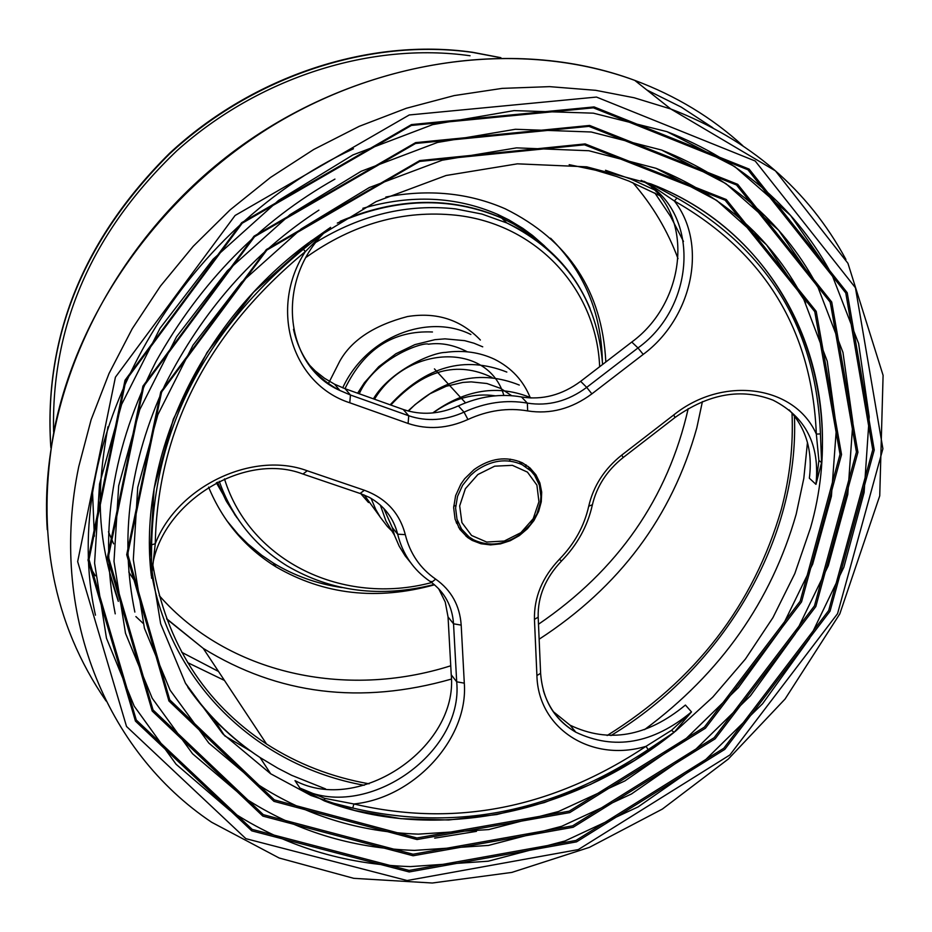 <?xml version="1.0" encoding="UTF-8"?>
<svg xmlns="http://www.w3.org/2000/svg" width="932" height="932" viewBox="0 0 932 932"><rect width="100%" height="100%" fill="white"/><g stroke="black" fill="none" stroke-linecap="round" stroke-linejoin="round"><path stroke-width="1.4" d="M409.136 870.418L252.211 829.398L136.282 719.993L89.006 559.526L125.902 380.291L242.192 223.226L411.396 125.447L593.404 107.832L747.965 169.775L845.778 292.974L872.76 449.748L828.688 610.518L723.791 748.256L575.941 840.454L409.136 870.418M409.195 871.956L576.524 841.864L724.805 749.375L830.028 611.217L874.251 449.97L847.223 292.706L749.13 169.1L594.092 106.924L411.478 124.585L241.679 222.69L124.993 380.303L87.992 560.132L135.443 721.112L251.768 830.843L409.195 871.956M413.051 854.225L263.29 814.661L153.023 709.916L108.403 556.812L143.808 386.163L254.553 236.705L415.544 143.481L588.931 126.356L736.536 184.99L830.284 302.306L856.426 452.032L814.475 605.858L714.122 737.713L572.586 825.845L413.051 854.225M413.109 855.762L573.157 827.267L715.135 738.843L815.815 606.569L857.929 452.253L831.728 302.026L737.701 184.315L589.618 125.447L415.625 142.631L254.052 236.169L142.922 386.163L107.39 557.418L152.196 711.034L262.847 816.106L413.109 855.762M410.488 866.597L488.24 861.203L565.048 840.944L638.082 806.914L704.685 760.594L762.527 703.788L809.5 638.583L843.844 567.285L864.104 492.492L869.23 416.93L858.628 343.547L832.218 275.359L790.534 215.409L734.8 166.63L666.974 131.668L593.323 113.168L514.068 110.617L432.658 124.632L352.855 154.968L278.482 200.485L213.137 259.178L160.024 328.274L121.614 404.43L99.561 483.953L94.575 563.068L106.469 638.21L134.208 706.153L176.078 764.252L229.831 810.432C283.456 845.778 343.675 864.5 410.488 866.597M416.965 837.996L274.381 799.901L169.74 699.85L127.707 554.109L161.62 391.999L266.832 250.091L419.68 161.434L584.469 144.81L725.108 200.194L814.766 311.637L840.035 454.327L800.192 601.187L704.394 727.111L569.207 811.166L416.965 837.996M417.035 839.534L569.778 812.587L705.419 728.242L801.543 601.897L841.538 454.548L816.211 311.37L726.273 199.518L585.156 143.912L419.761 160.584L266.342 249.578L160.735 392.011L126.705 554.715L168.925 700.969L273.938 801.345L417.035 839.534M414.402 850.392L488.496 845.417L561.763 826.265L631.477 793.971L695.109 749.911L750.411 695.831L795.369 633.702L828.28 565.747L847.782 494.438L852.862 422.406L842.971 352.436L818.04 287.417L778.604 230.204L725.842 183.592L661.603 150.04L591.214 131.994L515.419 129.268L437.527 142.445L361.15 171.278L289.945 214.686L227.396 270.734L176.532 336.79L139.777 409.614L118.69 485.688L113.995 561.39L125.494 633.271L152.219 698.254L192.54 753.743L244.3 797.769C294.85 830.727 351.55 848.271 414.402 850.392M810.537 527.838L794.798 573.623L772.943 617.625L745.414 659.041L712.782 697.101L675.642 731.084L634.68 760.361L590.667 784.36L544.393 802.557L496.733 814.545L448.595 819.985L400.935 818.68L354.731 810.502L310.985 795.485L270.676 773.781L222.76 733.787L185.421 683.144L160.642 623.729L149.901 557.953L154.095 488.671L173.364 419.074L207.032 352.494L253.62 292.17L310.927 241.05L376.155 201.568L446.09 175.496L517.377 163.834L586.682 166.828L650.944 183.93C787.505 236.041 850.683 387.421 810.537 527.838M792.002 413.004C793.447 445.077 789.893 477.172 781.331 509.326C753.545 605.078 695.482 680.477 607.14 735.511M369.095 783.812C331.757 777.218 297.564 763.96 266.54 744.016C204.329 702.844 166.467 643.325 152.941 565.444M569.172 164.673L595.501 170.183L616.658 176.532L628.949 181.088L659.367 195.429M385.86 197.025C428.802 188.893 468.575 192.808 505.191 208.78C568.637 240.2 602.188 291.273 605.835 361.977M434.498 584.795C376.843 600.709 324.033 594.744 276.047 566.901C245.209 547.76 222.725 521.174 208.582 487.121M418.34 834.14L488.776 829.573L558.489 811.516L624.883 780.923L685.544 739.123L738.295 687.746L781.226 628.692L812.692 564.081L831.414 496.255L836.435 427.741L827.232 361.185L803.757 299.312L766.535 244.86L716.685 200.403L655.988 168.296L588.873 150.739L516.561 147.862L442.211 160.211L369.282 187.553L301.269 228.853L241.528 282.268L192.959 345.248L157.846 414.728L137.738 487.331L133.311 559.584L144.413 628.203L170.113 690.193L208.838 743.084L258.548 784.954C306.092 815.617 359.356 832.008 418.34 834.14M550.521 251.722L537.962 240.293L527.71 232.581L516.806 225.66L501.323 217.739C450.692 196.174 396.985 197.363 340.18 221.292M217.354 482.228L226.045 500.694L236.914 517.738M544.603 246.025L532.58 235.481L522.829 228.34L508.942 219.94L497.909 214.5C456.202 196.361 411.187 194.299 362.851 208.314M216.34 482.753L235.365 515.594M550.567 238.219C583.898 271.41 601.152 312.185 602.34 360.533M342.184 587.591C317.136 583.921 294.128 575.708 273.169 562.951L261.88 555.379L247.889 543.95L238.266 534.432L226.686 520.534M217.459 482.182L227.047 502.36L239.221 520.837M550.8 251.978L541.515 243.299L528.013 232.872L513.357 223.855L501.661 218.065C449.876 196.081 395.086 197.747 337.302 223.074M477.883 474.528L494.682 466.175L512.39 465.336L527.454 472.116L536.902 485.118L538.941 501.731L533.209 518.705L520.848 532.708L504.27 541.038L486.69 542.051L471.569 535.481L461.911 522.596L459.674 505.901L465.371 488.718L477.883 474.528M521.314 533.57L530.378 524.634L536.925 513.951L540.42 502.36L540.921 496.5L539.395 485.234L534.607 475.332L531.089 471.126L522.141 464.684C506.693 457.915 491.071 460.105 475.297 471.254L470.497 475.425L462.61 485.257L457.519 496.418L455.597 508.045L456.995 519.229L461.573 529.085L468.982 536.879L473.572 539.803C489.3 547.061 505.226 544.987 521.314 533.57M480.364 340.029C460.909 319.699 436.619 311.87 407.505 316.542C374.093 325.303 351.504 340.192 339.761 361.197L328.379 383.646M458.602 527.419L462.295 530.11M530.378 470.439L528.176 466.443M474.004 469.623L464.649 478.768L460.897 484.081L455.632 495.614L453.651 507.625L455.084 519.171L459.825 529.353L467.468 537.403L472.209 540.42L480.935 543.729L490.512 544.905L500.437 543.88L510.212 540.723L519.357 535.597L527.395 528.77L533.931 520.58L538.638 511.423L541.271 501.789L541.69 492.143L539.884 482.986L535.912 474.772L529.982 467.934L522.386 462.82C506.425 455.841 490.29 458.101 474.004 469.623M580.659 381.328L631.779 342.044L637.989 347.951L586.694 387.386L580.659 381.328C562.101 395.052 542.377 400.259 521.489 396.962L527.349 403.113C506.379 399.478 485.281 402.484 464.031 412.13L458.369 405.898C479.549 396.298 500.589 393.316 521.489 396.962M458.369 405.898C439.589 414.321 421.217 415.509 403.241 409.474L408.74 415.765L350.467 395.017L345.143 388.749L403.241 409.474M383.716 508.324L392.267 527.559L397.661 534.199C402.671 554.214 413.424 569.918 429.908 581.323L432.425 581.708L435.675 579.133C420.122 568.345 409.998 553.515 405.292 534.63L397.661 534.199C393.549 517.901 384.066 505.598 369.188 497.304L360.917 493.75M410.395 562.346L405.117 555.822L399.222 546.257L394.702 535.842L392.267 527.559M438.669 588.721L445.24 602.049L448.047 616.961L453.535 623.799L456.692 681.805L451.239 674.803L448.047 616.961M345.143 388.749L334.588 384.217L324.429 378.206L315.214 370.913L308.62 364.237M651.678 187.111C694.165 224.973 683.144 304.519 631.779 342.044M789.113 409.859C806.075 428.161 812.821 450.948 809.36 478.221L815.954 484.36L821.581 462.575L820.44 433.904L816.339 434.102L818.89 460.536L815.954 484.36C820.043 444.96 805.772 416.907 773.117 400.189C741.383 387.852 708.704 393.607 675.071 417.454L623.159 457.554M543.344 690.496C548.878 708.809 559.701 722.708 575.825 732.202C614.316 750.54 652.878 743.783 691.497 711.92L671.471 730.35L646.016 746.334L648.171 749.619L674.186 732.261L691.497 711.92L685.416 705.058C646.924 736.804 608.468 743.515 570.058 725.178L552.979 711.384M451.239 674.803C458.474 747.068 359.368 814.836 294.99 780.62L299.929 788.064L324.418 800.938L352.75 808.021L353.892 803.966L324.697 798.351L299.929 788.064C364.47 822.304 463.903 754.256 456.692 681.805L464.299 683.156L461.189 625.116L453.535 623.799C452.288 606.091 444.669 592.1 430.666 581.848M643.907 181.274L649.942 184.396L674.372 200.997L676.993 198.015L651.27 184.058M820.451 433.904C816.152 328.845 768.341 250.219 676.993 198.015M352.739 808.032C455.037 831.915 553.515 812.436 648.171 749.619M151.52 577.654L155.26 543.717L151.625 544.836L151.334 575.929C137.237 459.36 199.436 323.998 307.292 243.765L330.615 227.35L303.448 249.182L305.277 251.663L326.619 230.099M303.448 249.182C204.69 331.011 154.083 429.559 151.625 544.836M671.471 730.35L674.186 732.261C574.17 813.508 435.139 843.227 324.418 800.938L324.697 798.351M651.258 184.058C765.673 228.282 830.901 342.906 821.581 462.575L818.89 460.536M470.054 55.757C371.344 41.765 259.038 77.065 176.789 150.809C92.117 231.882 51.05 325.571 53.613 431.865M135.886 616.565L143.062 623.287M181.775 652.318L218.531 671.471M596.468 97.068L755.211 161.015L855.436 287.755L882.895 448.758L837.542 613.687L729.919 754.943L578.294 849.588L407.121 880.53L245.885 838.672L126.531 726.482L77.659 561.588L115.428 377.169L235.085 215.49L409.264 114.962L596.468 97.068M224.472 680.442L187.67 662.629M95.39 575.801L89.297 566.062M50.887 447.744C43.559 338.048 83.099 240.118 169.484 153.966C253.469 75.76 370.388 37.839 472.85 52.448L500.601 57.691M109.137 570.664L118.096 600.033M224.775 735.896L251.349 751.53M836.144 329.555L829.993 301.653M712.817 127.742L681.199 107.087L646.843 89.973M106.073 700.981C52.926 623.694 35.649 533.221 54.242 429.57C78.731 307.758 163.997 190.07 278.085 122.337C392.442 54.953 527.908 41.008 634.75 80.373C675.91 95.763 711.932 117.549 742.804 145.718M476.462 831.367L434.685 838.148M595.734 90.322L549.577 86.641L502.173 88.377L454.187 95.588L406.317 108.275L359.263 126.309L313.735 149.481L270.443 177.488L230.053 209.933L193.192 246.328L160.409 286.147L132.216 328.763L109.021 373.522L91.115 419.738L78.731 466.711C48.429 611.893 105.398 751.204 211.669 822.269L279.134 857.999L353.729 878.328L432.308 883.012L511.819 872.422L589.385 847.374L662.372 809.069L728.323 759.032L785.059 699.047L839.814 613.862L879.738 495.836L883.093 375.351L847.934 263.278L775.447 170.871L670.76 108.974L634.133 97.755L595.734 90.322M845.918 259.469C808.102 189.569 749.712 139.404 670.76 108.974L634.75 80.373C512.495 34.822 353.298 60.976 231.66 152.941C110.151 245.034 38.282 394.888 47.252 529.679M94.353 536.226L92.594 493.412M187.891 687.397C207.533 715.52 231.579 738.901 260.051 757.53L277.794 768.189L291.646 775.308L325.536 788.903M644.49 729.663C720.727 673.16 771.3 601.315 796.208 514.115L803.815 478.372L807.462 442.502M605.497 170.265L630.649 178.979L654.474 189.872M794.413 415.963C799.505 538.218 724.222 667.3 610.926 735.581M364.179 785.28C256.37 765.871 168.727 682.119 150.879 569.347M108.473 531.776L113.622 543.822M128.756 571.98L135.163 581.766M166.723 619.058L203.258 648.392C278.144 694.655 360.847 704.883 451.368 679.09M539.139 639.212C619.512 587.02 672.065 516.584 696.798 427.905L702.402 401.622M632.828 182.66C652.517 205.261 667.592 230.588 678.018 258.665M688.2 408.624C667.871 498.212 617.963 570.093 538.486 624.242M450.738 665.786C345.376 699.303 227.886 673.824 159.255 595.618M683.494 241.446L670.562 216.434L654.905 193.029M306.174 257.279C353.356 223.75 403.346 209.735 456.156 215.234C537.135 224.169 596.573 289.701 599.66 366.73M431.656 582.558C343.722 606.068 250.23 562.043 224.472 478.897M590.049 308.504C573.809 269.744 546.07 241.225 506.81 222.958L482.007 214.08L455.562 208.896C407.552 203.642 361.127 214.71 316.298 242.087M219.241 481.296C232.266 517.773 254.925 545.989 287.219 565.934C331.687 591.832 380.664 598.018 434.137 584.492M586.694 387.386C568.077 401.168 548.296 406.41 527.349 403.113L527.663 410.919C550.346 414.46 571.747 408.775 591.89 393.852L586.694 387.386M464.031 412.13C445.193 420.588 426.763 421.788 408.74 415.765L408.1 423.466C427.613 429.967 447.57 428.638 467.946 419.482L464.031 412.13M405.292 534.63C399.665 513.066 386.034 498.282 364.412 490.267L307.245 470.777C252.887 450.517 177.558 486.155 155.26 543.717C157.741 429.827 207.743 332.479 305.277 251.663C268.416 308.55 292.007 384.287 349.768 402.775L350.467 395.017L339.889 390.485C315.249 377.495 299.778 357.096 293.487 329.287M641.216 180.319C700.293 210.084 697.194 305.37 637.989 347.951L643.208 354.393C692.546 317.928 708.18 244.114 674.372 200.997C764.694 252.537 812.017 330.231 816.339 434.102C795.008 385.615 723.395 374.967 673.696 414.973L675.071 417.454M591.89 393.852L643.208 354.393M467.946 419.482C487.984 410.371 507.893 407.517 527.663 410.919M349.768 402.775L408.1 423.466M307.245 470.777L302.958 474.038C240.374 449.748 151.322 509.408 151.59 578.213M364.412 490.267L360.067 493.471L303.774 474.318M461.189 625.116C459.814 605.567 451.309 590.236 435.675 579.133M673.696 414.973L621.749 455.096C604.449 468.866 593.451 485.91 588.733 506.192C584.259 526.091 574.485 543.787 559.398 559.282C542.308 577.281 533.989 597.319 534.444 619.384L536.914 675.537L540.618 673.288L540.572 672.193M534.444 619.384L538.183 617.182L538.137 616.11M559.398 559.282L561.507 561.029M588.733 506.192L592.379 504.771M621.749 455.096L623.193 457.53C606.942 470.45 596.62 486.422 592.239 505.424C587.498 526.3 577.246 544.847 561.472 561.052C545.406 578.003 537.648 596.713 538.183 617.182L540.618 673.288C542.68 700.107 554.412 719.737 575.825 732.202L570.058 725.178M649.942 184.396L650.804 183.872M536.914 675.537C538.125 729.092 591.902 762.691 646.016 746.334C552.396 808.44 455.014 827.651 353.892 803.966C414.216 798.013 468.598 738.528 464.299 683.156M151.613 573.215L151.159 574.182M50.736 446.207C43.781 336.615 83.414 238.953 169.636 153.221C253.446 75.387 370.062 37.595 472.606 52.285L500.892 57.691M213.346 718.316L224.426 735.523M270.676 773.781L260.051 757.53C230.46 737.923 205.669 713.283 185.701 683.622M266.54 744.016L203.258 648.392L166.583 618.673M107.972 426.774C97.044 488.834 95.39 533.838 118.317 601.35M805.679 303.098C774.177 240.805 724.281 195.871 655.988 168.296M134.86 612.079C119.482 537.776 129.525 462.016 165.011 384.823C202.722 310.473 254.017 252.246 318.919 210.119M819.356 289.934C785.874 225.171 733.286 178.548 661.603 150.04M115.23 613.85C99.002 530.704 112.539 446.684 155.854 361.791C200.473 282.175 260.168 221.268 334.938 179.095M832.812 276.466C797.314 209.304 742.047 161.038 666.974 131.668M95.46 615.178C57.434 445.857 172.49 232.383 353.473 148.759M501.323 217.739L497.909 214.5M276.047 566.901L273.169 562.951M602.608 364.459C597.459 299.417 565.526 252.246 506.81 222.958L501.661 218.065M434.44 368.886L465.534 402.857M519.136 461.398L522.141 464.684M470.87 334.495C428.254 313.245 366.579 336.196 342.696 387.84M482.729 346.832L473.957 343.209L464.649 340.646L445.007 338.852L434.929 339.667L414.903 344.619L395.867 353.764L378.742 366.695L364.33 382.807L357.62 393.199M360.847 493.75L368.501 502.523M530.343 397.964C523.481 380.757 511.586 367.884 494.636 359.321C479.596 352.238 463.192 349.943 445.426 352.413C431.632 352.506 389.821 371.064 373.406 398.838M364.202 494.985L379.685 516.316M506.833 372.066C464.649 355.442 425.749 366.358 390.159 404.814M371.064 498.34L375.713 509.373L380.198 517.097L387.421 526.533L393.712 532.859M519.299 385.056C480.085 369.387 443.015 378.031 408.065 410.989M380.338 505.062L385.941 521.011L394.539 535.376M531.485 397.999C498.55 384.252 465.627 389.238 432.716 412.958M432.46 331.99C393.188 330.278 364.028 349.185 344.98 388.691M467.258 351.772C453.919 344.91 440.976 342.393 428.417 344.211C424.153 341.403 375.025 357.76 359.239 393.782M503.863 395.424C488.007 341.625 406.748 345.155 374.501 399.222M453.709 506.181L455.725 505.563M509.443 461.002L510.375 459.173M492.049 377.483C457.216 360.591 423.466 369.783 390.823 405.047M456.028 522.025L457.787 521.687M525.217 466.419L525.846 464.8M511.68 395.692L500.775 388.458L486.9 383.506L471.196 381.875L462.936 382.411L446.195 386.279L429.943 393.77L415.078 404.581L408.426 411.082M466 536.215L467.771 535.912M495.311 395.832C474.143 392.71 453.36 398.418 432.984 412.934M526.51 465.243L525.776 466.769M458.229 522.84L456.54 523.306M327.924 229.167C274.637 277.946 283.363 365.647 339.889 390.485L334.588 384.217M150.902 562.392L151.31 575.801M317.101 237.59L321.027 234.351"/></g></svg>
